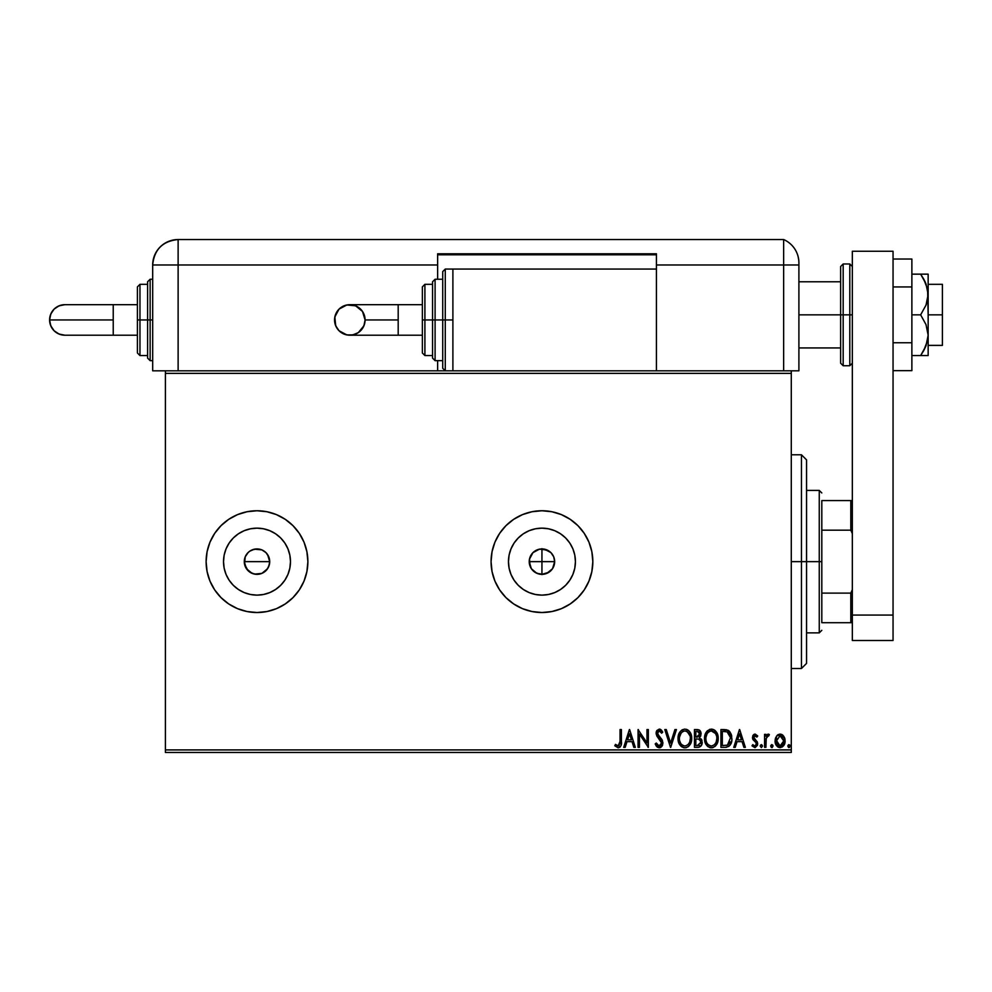 <?xml version="1.0" encoding="UTF-8"?>
<svg xmlns="http://www.w3.org/2000/svg" width="992" height="992" viewBox="0 0 992 992"><rect width="100%" height="100%" fill="white"/><g stroke="black" fill="none" stroke-linecap="round" stroke-linejoin="round"><path stroke-width="1.49" d="M249.761 551.18L254.51 549.159L261.863 549.89L265.992 552.643L268.745 556.772L269.712 561.646L268.745 566.519L269.712 561.646A12.722 12.722 0 0 1 257.002 574.356A12.722 12.722 0 0 1 244.28 561.646L246.425 568.701L252.117 573.388L256.99 574.356L261.863 573.388L265.992 570.636L268.745 566.519L267.146 569.321M543.145 574.306L537.069 573.388L541.942 574.356L549.01 572.223L552.519 568.714L554.664 561.646A12.722 12.722 0 0 1 541.942 574.356A12.722 12.722 0 0 1 529.22 561.646L531.365 568.714L536.746 573.252M289.838 568.168L290.482 561.646A33.48 33.48 0 0 1 257.002 595.126A33.48 33.48 0 0 1 223.522 561.646L224.155 555.111L226.064 548.824L229.164 543.033L233.318 537.962L238.402 533.795L244.181 530.708L250.468 528.798L257.002 528.153L263.525 528.798L269.812 530.708L275.602 533.795L280.674 537.962L284.84 543.033L287.928 548.824L289.838 555.111L290.482 561.646L289.838 568.168L287.928 574.455L284.84 580.246L280.674 585.317L275.602 589.484L269.812 592.571L263.525 594.481L257.002 595.126L250.468 594.481L244.181 592.571L238.402 589.484L233.318 585.317L229.164 580.246L226.064 574.455L224.155 568.168L223.522 561.646A33.48 33.48 0 0 1 257.002 528.153A33.48 33.48 0 0 1 290.482 561.646L289.838 555.111M574.79 568.168L575.422 561.646A33.48 33.48 0 0 1 541.942 595.126A33.48 33.48 0 0 1 508.462 561.646L509.107 555.111L511.016 548.824L514.104 543.033L518.27 537.962L523.342 533.795L529.133 530.708L535.42 528.798L541.942 528.153L548.477 528.798L554.764 530.708L560.542 533.795L565.626 537.962L569.78 543.033L572.88 548.824L574.79 555.111L575.422 561.646L574.79 568.168L572.88 574.455L569.78 580.246L565.626 585.317L560.542 589.484L554.764 592.571L548.477 594.481L541.942 595.126L535.42 594.481L529.133 592.571L523.342 589.484L518.27 585.317L514.104 580.246L511.016 574.455L509.107 568.168L508.462 561.646A33.48 33.48 0 0 1 541.942 528.153A33.48 33.48 0 0 1 575.422 561.646L574.79 555.111M532.022 611.543L541.942 612.523L551.874 611.543L561.422 608.654L570.214 603.942L577.927 597.618L584.251 589.905L588.95 581.114L591.852 571.566L592.832 561.646L591.852 551.713L588.95 542.165L584.251 533.374L577.927 525.661L570.214 519.337L561.422 514.625L551.874 511.736L541.942 510.756L532.022 511.736L522.474 514.625L513.682 519.337L505.97 525.661L499.633 533.374L494.934 542.165L492.044 551.713L491.065 561.646L492.044 571.566L494.934 581.114L499.633 589.905L505.97 597.618L513.682 603.942L522.474 608.654L532.022 611.543A50.89 50.89 0 0 0 592.832 561.646A50.89 50.89 0 0 1 541.942 612.523A50.89 50.89 0 0 1 491.065 561.646A50.89 50.89 0 0 0 531.985 611.543M276.446 514.625A50.89 50.89 0 0 0 206.113 561.646A50.89 50.89 0 0 1 257.002 510.756A50.89 50.89 0 0 1 307.88 561.646L306.9 551.713L304.011 542.165L299.311 533.374L292.975 525.661L285.262 519.337L276.47 514.625L266.922 511.736L257.002 510.756L247.07 511.736L237.522 514.625L228.73 519.337L221.018 525.661L214.694 533.374L209.982 542.165L207.092 551.713L206.113 561.646A50.89 50.89 0 0 0 276.446 608.666L285.262 603.942L292.975 597.618L299.311 589.905L304.011 581.114L306.9 571.566L307.88 561.646A50.89 50.89 0 0 1 257.002 612.523A50.89 50.89 0 0 1 206.113 561.646L207.092 571.566L209.982 581.114L214.694 589.905L221.018 597.618L228.73 603.942L237.522 608.654L247.07 611.543L257.002 612.523L266.922 611.543L276.47 608.654M276.495 608.642A50.89 50.89 0 0 0 285.237 603.967M285.299 603.93A50.89 50.89 0 0 0 306.9 571.59M306.912 571.541A50.89 50.89 0 0 0 307.88 561.695M252.117 573.388L248 570.636L244.516 564.113L245.247 556.772L248.198 552.457M248 570.636L246.128 568.255M269.477 564.126L267.567 568.726L261.863 573.388L254.51 574.12L249.612 572M256.99 574.356L255.8 574.306M264.07 572.223L261.566 573.512M530.187 566.506L529.468 559.153L532.952 552.643L539.462 549.159L547.138 550.027M539.462 574.12L534.874 572.223L531.365 568.714L529.468 564.126L529.468 559.153M534.874 572.21L534.229 571.752M549.01 572.223L541.942 574.356L541.942 561.646L554.664 561.646L552.519 568.701L546.815 573.388M552.519 568.701L550.944 570.636M165.404 752.457L791.281 752.457L791.281 749.915L165.404 749.915L165.404 373.376L791.281 373.376L791.281 749.915L791.281 370.822L656.431 370.822L791.281 370.822L791.281 373.376L165.404 373.376L165.404 370.822L452.898 370.822L165.404 370.822L165.404 749.915L791.281 749.915L791.281 752.457L165.404 752.457L165.404 749.915L165.404 752.457M776.401 736.275L775.136 742.053L777.889 746.976L782.291 746.976L784.821 743.194L784.374 737.329L781.188 734.266L777.096 735.407L775.062 740.888C775.025 744.583 776.711 746.827 780.096 747.596C783.469 746.815 785.143 744.583 785.106 740.888L783.779 736.262L780.096 734.117L776.401 736.275M765.936 747.36L764.559 747.36L765.936 747.36L766.246 738.085L769.358 734.564L767.498 734.328L765.936 736.262L765.936 734.353L764.559 734.353L764.559 747.36L764.559 734.353L764.559 747.36L765.936 747.36L766.146 738.519L769.358 734.564L768.316 734.117L765.936 736.262L765.936 734.353L764.559 734.353L765.936 734.353M756.251 744.595L756.016 742.661L752.903 739.536L752.457 737.54L755.073 734.117L757.714 735.977L754.478 734.192L752.792 735.791L752.568 738.569L756.016 742.661L756.239 744.632L754.664 745.996L752.792 744.62L751.998 745.835L755.148 747.571L757.553 745.141L757.268 741.818L753.92 738.085L754.577 735.89L756.908 737.093L757.714 735.977L755.284 734.142M725.09 747.36L728.835 746.418L730.794 744.012L731.836 740.255L731.526 735.258L728.252 730.385L720.948 729.554L720.948 747.36L725.09 747.36C729.839 746.716 732.121 743.826 731.91 738.68L727.892 730.199L720.948 729.554L720.948 747.36L720.948 729.554L724.73 729.579M698.021 747.36L694.462 747.36L698.938 747.274L701.654 744.992L701.939 740.441L699.422 737.763L700.699 736.064L701.034 733.113L699.087 729.938L694.462 729.554L694.462 747.36L694.462 729.554L694.462 747.36L698.021 747.36C700.811 746.939 702.212 745.252 702.224 742.314L699.422 737.763L701.084 733.968C701.059 731.166 699.695 729.69 696.979 729.554L694.462 729.554L696.979 729.554M674.932 729.554L676.432 729.554L670.716 747.36L676.432 729.554L674.932 729.554L670.604 743.07L666.277 729.554L664.789 729.554L670.493 747.36L664.789 729.554L670.493 747.36L676.432 729.554L674.932 729.554L670.604 743.07L666.277 729.554L664.789 729.554L666.277 729.554M639.443 747.36L639.443 734.117L648.346 747.36L648.346 729.554L646.97 729.554L646.97 742.834L638.067 729.554L638.067 747.36L639.443 747.36L638.067 747.36L639.443 747.36L639.443 734.117L648.346 747.36L648.346 729.554L646.97 729.554L646.97 742.834L638.067 729.554L638.067 747.36L638.364 729.554M619.963 743.467L620.037 741.408L619.045 745.662L617.446 745.848L615.474 744.397L614.78 745.761L618.14 747.819L619.988 747.174L621.042 745.525L621.401 729.554L620.037 729.554L620.037 741.408L618.128 745.996L615.474 744.397L614.78 745.761L618.14 747.819C620.868 746.902 621.947 744.818 621.401 741.582L621.401 729.554L620.037 729.554L620.025 742.09M625.183 747.36L623.683 747.36L629.399 729.554L623.683 747.36L625.183 747.36L627.006 741.656L632.003 741.656L633.838 747.36L635.326 747.36L629.622 729.554L623.683 747.36L625.183 747.36L627.006 741.656L632.003 741.656L633.838 747.36L635.326 747.36L629.622 729.554L635.326 747.36L633.838 747.36M659.196 747.819L661.999 746.195L662.954 743.008L662.073 739.834L657.535 733.795L658.874 730.968L660.102 731.154L661.664 733.212L662.73 732.108L661.404 730.1L659.296 729.095L656.865 730.496L656.146 733.956L661.143 741.235L661.428 744.05L659.097 745.996L656.307 743.033L655.191 743.926L657.15 747.05L659.196 747.819L662.954 743.008L657.473 733.175L659.271 730.93L661.664 733.212L662.73 732.108L659.296 729.095L656.109 733.249L656.816 735.965L661.59 742.971L659.097 745.996L656.307 743.033L655.191 743.926L659.196 747.819M678.032 738.544L679.681 744.62L681.876 746.926L684.902 747.819L687.927 746.902L689.8 745.017L691.722 738.457L690.072 732.294L687.853 729.976L684.79 729.095L682.186 729.802L680.066 731.736L678.032 738.532C677.958 743.603 680.252 746.703 684.902 747.819C689.539 746.666 691.808 743.541 691.722 738.457C691.821 733.311 689.502 730.199 684.79 729.095C680.177 730.31 677.933 733.46 678.032 738.544M704.518 738.544L705.411 743.219L707.147 745.885L709.801 747.596L712.963 747.596L715.616 745.848L717.328 743.157L717.836 735.246L714.339 729.976L709.702 729.343L706.106 732.406L704.518 738.544C704.444 743.603 706.738 746.703 711.388 747.819C716.026 746.666 718.295 743.541 718.208 738.457C718.307 733.311 715.988 730.199 711.276 729.095C706.664 730.31 704.407 733.46 704.518 738.544M735.233 747.36L733.733 747.36L739.449 729.554L733.733 747.36L735.233 747.36L737.056 741.656L742.066 741.656L743.888 747.36L745.376 747.36L739.672 729.554L733.733 747.36L735.233 747.36L737.056 741.656L742.066 741.656L743.888 747.36L745.376 747.36L739.672 729.554L745.376 747.36L743.888 747.36M760.219 746.108L761.36 747.596L762.488 745.848L761.62 744.657L760.504 745.128L760.219 746.108L761.36 744.62L760.219 746.108L761.36 747.596L762.501 746.108L761.36 744.62L762.501 746.108L761.36 747.596L760.219 746.108M770.722 746.108L771.379 747.447L772.359 747.447L772.731 745.128L771.615 744.657L770.796 745.6L771.863 744.62L770.722 746.108L771.863 747.596L773.004 746.108L771.863 744.62L773.004 746.108L771.863 747.596L770.722 746.108L772.123 747.559M787.846 746.108L788.504 747.447L789.483 747.447L789.855 745.128L788.739 744.657L787.921 745.6L788.987 744.62L787.846 746.108L788.987 747.596L790.128 746.108L788.987 744.62L790.128 746.108L788.987 747.596L787.846 746.108L789.161 747.571M544.447 549.171L550.944 552.643L553.697 556.772L554.664 561.646L553.697 566.506M550.944 552.643L549.754 551.602M540.752 548.973L537.069 549.89M529.84 557.752L529.22 561.646A12.722 12.722 0 0 1 541.942 548.923A12.722 12.722 0 0 1 554.664 561.646L553.697 556.772L554.664 561.646L541.942 561.646L541.942 548.675M264.07 551.068L262.111 549.99M248 552.643L249.934 551.068L248 552.643M307.88 561.584A50.89 50.89 0 0 0 285.299 519.349M285.237 519.312A50.89 50.89 0 0 0 276.495 514.637M531.985 511.736A50.89 50.89 0 0 0 491.065 561.646A50.89 50.89 0 0 1 541.942 510.756A50.89 50.89 0 0 1 592.832 561.646A50.89 50.89 0 0 0 570.239 519.349M570.189 519.312A50.89 50.89 0 0 0 532.047 511.723M584.251 533.374L577.927 525.661M494.934 542.165L492.044 551.713M591.852 571.566L592.832 561.646M569.78 543.033L565.626 537.962L560.542 533.795M548.477 528.798L541.942 528.153L535.42 528.798M523.342 533.795L518.27 537.962L514.104 543.033M509.107 555.111L508.462 561.646L509.107 568.168M514.104 580.246L518.27 585.317L523.342 589.484M535.42 594.481L541.942 595.126L548.477 594.481M560.542 589.484L565.626 585.317L569.78 580.246M531.365 554.578L530.199 556.772M532.952 570.636L531.365 568.701M284.84 543.033L280.674 537.962L275.602 533.795M263.525 528.798L257.002 528.153L250.468 528.798M238.402 533.795L233.318 537.962L229.164 543.033M224.155 555.111L223.522 561.646L224.155 568.168M229.164 580.246L233.318 585.317L238.402 589.484M250.468 594.481L257.002 595.126L263.525 594.481M275.602 589.484L280.674 585.317L284.84 580.246M244.516 559.153L244.28 561.646A12.722 12.722 0 0 1 257.002 548.923A12.722 12.722 0 0 1 269.712 561.646L267.58 554.578L268.745 556.772M261.863 549.89L257.002 548.923L252.129 549.89L254.51 549.159M257.002 548.923L259.482 549.159M269.477 559.153L269.712 561.646L244.28 561.646L269.712 561.646M245.247 566.506L244.28 561.646M534.874 551.068L532.952 552.643M549.022 551.068L541.942 548.923L541.942 561.646L529.22 561.646L541.942 561.646L541.942 574.604M553.697 556.772L552.519 554.578M246.425 554.565L245.247 556.772M252.129 549.89L249.934 551.068M267.58 554.578L265.992 552.643M620.037 729.554L621.401 729.554M621.389 742.438L621.364 743.268L621.401 742.438M621.364 743.38L621.29 744.248M614.78 745.761L615.474 744.397L618.475 745.959M629.498 733.857L631.42 739.834L627.589 739.834L629.498 733.857L631.42 739.834L627.589 739.834L629.498 733.857M646.97 729.554L648.346 729.554L648.036 747.36M656.32 746.12L655.824 745.302M655.191 743.926L656.307 743.033L656.754 744M658.576 745.91L659.556 745.947M660.585 745.414L661.205 744.632M661.552 743.516L661.552 742.524M661.59 742.971L660.821 740.689M659.506 739.065L656.816 735.965M656.146 732.53L656.282 731.823M656.295 731.811L656.865 730.496M659.891 729.17L660.684 729.504M662.73 732.108L661.453 732.828M660.734 731.736L660.102 731.154M659.494 730.943L658.874 730.968M657.572 732.406L657.473 733.175M660.585 737.874L661.614 739.127M662.445 740.578L662.073 739.834M662.011 746.182L662.668 744.88M661.986 746.207L660.808 747.373M660.784 747.385L660.04 747.708M660.374 745.587L659.63 745.922M678.044 737.738L678.119 736.932M678.416 735.345L678.64 734.564M678.826 734.043L679.619 732.406M686.402 729.318L687.295 729.666M687.865 729.988L688.622 730.558M689.105 731.03L690.072 732.282M691.399 735.419L691.635 736.82M691.635 740.082L691.511 740.9M691.126 742.413L690.854 743.132M689.142 745.823L688.374 746.567M686.476 747.596L685.72 747.757M684.096 747.77L683.327 747.596M681.702 746.802L680.673 745.897M679.495 744.31L678.937 743.231M678.776 742.847L678.416 741.706M678.826 734.055L678.404 735.357M689.13 745.848L690.097 744.57L689.13 745.848M685.174 745.984L684.852 745.996C681.144 745.066 679.334 742.586 679.396 738.532L679.47 739.784L679.396 738.532C679.309 734.452 681.132 731.91 684.852 730.93C688.584 731.873 690.42 734.378 690.358 738.445L690.345 737.8L690.358 738.445C690.444 742.562 688.609 745.079 684.852 745.996L682.918 745.538L684.852 745.996M681.454 744.397L680.624 743.268M680.698 743.405L679.607 740.652M679.47 737.242L681.194 732.865M690.283 737.168L690.345 737.8M687.27 731.699L690.048 735.903M686.6 731.315L685.98 731.079M685.497 730.98L686.712 731.377M690.06 741.024L690.358 738.445L689.651 742.239L688.014 744.682L689.341 742.909M682.174 745.066L681.479 744.422M683.959 731.03L683.228 731.278M682.992 731.389L684.207 730.98M680.413 734.055L682.434 731.724M680.09 734.737L679.694 735.977M679.421 737.887L679.396 738.532L679.421 737.887M699.149 729.963L700.538 731.476M700.86 732.294L701.034 733.076M701.034 738.866L701.542 739.561M701.927 740.429L701.542 739.573M701.989 744.124L701.666 744.98M701.58 745.128L701.183 745.773M700.079 730.744L699.459 730.149M700.563 740.813L700.625 743.64L700.86 742.314L697.401 745.538L695.838 745.538L695.838 738.916L698.703 739.127L696.533 738.916L698.703 739.127L700.786 741.508M697.512 731.389L699.72 734.006L699.596 732.989L699.72 734.006L696.533 737.093L697.798 736.969L695.838 737.093L695.838 731.377L698.418 731.575M699.385 735.605L698.901 736.362M699.273 745.252L698.442 745.476M699.124 732.071L699.596 732.989M696.533 737.093L695.838 737.093L695.838 731.377L697.252 731.377M704.531 737.713L704.605 736.944M704.729 736.151L705.126 734.576M705.312 734.043L706.118 732.381M706.552 731.736L707.544 730.633M712.082 729.157L713.769 729.653M714.339 729.976L715.108 730.558M715.567 731.017L716.546 732.282M717.886 735.432L718.121 736.82M718.121 740.069L717.997 740.9M717.836 741.632L717.6 742.413M715.616 745.848L714.86 746.567M712.975 747.596L712.206 747.757M710.582 747.77L709.813 747.596M708.189 746.802L707.16 745.897M705.982 744.31L704.89 741.706M705.312 734.055L704.89 735.357M716.125 745.228L716.584 744.57L716.125 745.228M716.534 741.024L716.844 738.445C716.931 742.562 715.096 745.079 711.338 745.996L711.983 745.947L711.338 745.996C707.631 745.066 705.82 742.586 705.882 738.532C705.796 734.452 707.618 731.91 711.338 730.93L713.756 731.699L715.53 733.534L711.338 730.93C715.071 731.873 716.906 734.378 716.844 738.445L716.137 742.239L714.5 744.682L715.827 742.909M711.016 745.984L710.074 745.81M716.844 738.445L716.819 737.8L716.844 738.445M716.77 737.168L716.819 737.8M705.882 738.532L705.944 739.784L705.882 738.532M706.093 740.652L705.957 739.809M707.941 744.397L707.11 743.268M708.66 745.066L707.966 744.422M711.338 730.93L710.694 730.98L711.338 730.93M710.446 731.03L709.714 731.278M709.478 731.389L710.694 730.98M705.957 737.242L707.16 733.584L708.92 731.724M706.577 734.737L706.18 735.977M725.809 729.666L726.442 729.765M728.55 730.571L729.244 731.116M729.814 731.712L731.315 734.539M731.526 735.295L731.712 736.188M731.91 738.68L731.836 740.255M730.794 744L729.963 745.327M726.652 747.249L725.474 747.36M729.715 742.772L728.153 744.694M727.248 745.166L722.325 745.538L722.325 731.377L727.161 731.885L730.509 737.676L727.458 745.091L726.566 745.339M724.222 731.402L725.214 731.464M730.385 736.684L730.509 737.676M729.852 734.799L730.162 735.704M729.38 733.857L729.839 734.75M727.62 732.096L729.095 733.435M729.281 743.529L730.087 741.855M739.561 733.857L741.47 739.834L737.639 739.834L739.561 733.857L741.47 739.834L737.639 739.834L739.561 733.857M756.908 737.093L757.714 735.977L756.908 737.093L755.16 735.717L756.908 737.093M753.908 736.907L755.16 735.717L753.833 737.478L754.441 739.04M754.156 738.656L753.833 737.478L756.028 740.392M757.268 741.818L757.714 743.839L755.532 739.995M754.825 747.596L751.998 745.835L754.825 747.596L757.714 743.839M752.792 744.62L754.664 745.996L752.792 744.62L751.998 745.835L753.139 745.116M752.457 737.54L752.903 739.536L756.016 742.661L756.338 743.901L756.016 742.661L756.338 743.901L755.036 745.947M755.916 745.29L756.239 744.645L755.916 745.29M753.089 735.258L753.932 734.427M769.122 734.402L768.316 734.117L769.358 734.564L768.701 735.952L767.647 735.816M766.246 738.085L766.072 739.077M765.936 742.103L765.936 742.996M771.863 744.62L772.991 745.848M777.654 734.923L778.46 734.452M779.538 734.154L780.369 734.13M781.101 734.241L782.105 734.65M782.291 734.762L783.085 735.407M784.387 737.341L784.771 738.383M784.796 738.445L785.044 739.672M784.325 744.521L783.891 745.302M780.667 747.559L779.799 747.584M779.501 747.559L778.137 747.125M777.443 746.666L775.062 740.888M775.136 739.697L775.694 737.577M782.651 744.583L780.084 745.996L781.498 745.624M776.438 740.9L776.637 742.624L776.438 740.9L780.084 735.717L783.742 740.9L780.084 745.996L776.451 740.466M780.952 735.853L782.936 737.651M783.544 739.176L783.692 740.032M783.531 742.624L782.886 744.223M779.228 745.872L777.666 744.769M779.005 735.94L779.65 735.754M788.987 744.62L790.128 746.108M697.401 745.538L695.838 745.538L695.838 738.916L696.533 738.916M706.589 742.276L706.18 741.061M715.53 733.534L716.534 735.903M723.8 745.538L722.325 745.538L722.325 731.377L723.218 731.377M777.282 744.223L776.637 742.624M776.637 739.176L776.835 738.507M927.594 274.152L923.626 274.152L928.152 274.152L928.152 294.5L928.152 274.152L920.65 274.152L926.007 283.886L923.626 278.913L927.594 289.118L928.152 314.848L942.4 314.848L942.4 284.32L942.4 314.848L928.152 314.848L928.152 335.209L926.007 345.824L920.65 355.558L911.871 355.558L926.007 355.558M798.907 314.848L840.633 314.848L798.907 314.848M942.4 345.39L942.4 314.848L942.4 345.39L928.152 345.39M843.175 365.738L840.633 363.196L840.633 314.848L840.633 363.196L840.633 314.848L843.175 314.848L843.175 365.738L843.175 314.848L843.175 365.738L849.797 365.738L849.797 314.848L843.175 314.848L843.175 263.971L843.175 314.848L843.175 263.971L840.633 266.513L840.633 314.848L840.633 266.513L840.633 314.848L849.797 314.848L849.797 263.971L849.797 314.848L852.339 314.848L849.797 314.848L849.797 263.971L852.339 266.513M849.797 314.848L849.797 365.738L849.797 314.848M852.339 640.51L852.339 251.249L893.048 251.249L893.048 615.065L893.048 251.249L852.339 251.249L852.339 615.065L893.048 615.065L852.339 615.065L852.339 640.51L893.048 640.51L893.048 615.065L893.048 640.51L852.339 640.51M911.871 259.036L893.048 259.036L911.871 259.036L911.871 286.948L893.048 286.948L911.871 286.948L911.871 342.761L893.048 342.761L911.871 342.761L911.871 370.673L893.048 370.673L911.871 370.673L911.871 259.036M920.65 274.152L911.871 274.152L920.65 274.152L923.626 278.913L920.65 274.152L923.614 274.152L920.65 274.152M926.007 283.886L928.152 294.5L927.594 299.882L926.007 305.114L920.65 314.848L925.995 324.57L928.152 335.209L928.152 294.5L926.007 305.114L920.65 314.848L911.871 314.848L920.65 314.848L925.995 324.57L928.152 335.209L928.152 355.558L928.152 335.209L927.594 340.578L923.626 350.796L926.007 345.811M924.346 355.558L927.582 355.558M920.65 355.558L923.626 350.796L920.65 355.558L923.614 355.558M925.201 282.013L923.626 278.913M791.281 370.822L798.907 370.822L798.907 264.988L798.907 370.822L791.281 370.822M798.907 262.868L798.907 264.988L783.643 264.988L783.643 370.822L783.643 264.988L783.643 370.822L783.643 264.988L798.907 264.988L798.907 262.868A25.445 25.445 0 0 0 783.643 239.543L783.643 264.988L783.643 239.543A25.445 25.445 0 0 1 798.907 262.868L798.858 261.355M798.746 260.04L798.052 256.333M798.597 258.924L798.436 258.007M783.643 239.543L178.126 239.543L178.126 264.988L437.633 264.988L437.633 279.236L437.633 253.791L656.431 253.791L656.431 264.988L783.643 264.988L656.431 264.988L656.431 269.055L656.431 253.791L437.633 253.791L437.633 264.988L152.681 264.988L152.681 370.822L165.404 370.822L152.681 370.822L152.681 264.988L178.126 264.988L178.126 239.543C162.676 241.056 154.194 249.538 152.681 264.988A25.445 25.445 0 0 1 178.126 239.543L783.643 239.543M178.126 370.822L178.126 264.988L178.126 370.822M437.633 360.654L437.633 370.822L437.633 360.654M437.633 254.808L656.431 254.808L437.633 254.808M398.189 335.209L349.816 335.209C340.541 334.304 335.457 329.22 334.552 319.945A15.264 15.264 -90 0 1 349.816 304.68A15.264 15.264 -90 0 1 365.081 319.945L398.189 319.945L398.189 304.68L422.369 304.68L398.189 304.68L398.189 335.209L422.369 335.209L398.189 335.209L398.189 319.945L365.081 319.945L363.915 325.785L358.298 332.63L352.792 334.912L346.84 334.912L339.016 330.733L335.705 325.785L334.837 316.969L339.016 309.144L346.84 304.966L355.657 305.834L362.502 311.463L365.081 319.945A15.264 15.264 -90 0 1 349.816 335.209A15.264 15.264 -90 0 1 334.552 319.945C335.457 310.67 340.541 305.586 349.816 304.68L398.189 304.68M445.272 319.945L445.272 269.055L445.272 319.945L452.898 319.945L445.272 319.945L445.272 370.822L442.717 368.28L442.717 271.597L442.717 319.945L445.272 319.945L445.272 370.822L445.272 319.945L442.717 319.945L442.717 271.597L445.272 269.055L445.272 319.945M437.633 279.236L442.717 279.236L435.091 279.236L435.091 319.945L435.091 279.236L435.091 319.945L442.717 319.945L435.091 319.945L435.091 360.654L432.549 358.1L432.549 281.778L432.549 319.945L435.091 319.945L435.091 360.654L435.091 319.945L432.549 319.945L432.549 282.509M424.911 319.945L424.911 284.32L424.911 319.945L432.549 319.945L424.911 319.945L424.911 355.558L424.911 319.945L422.369 319.945L424.911 319.945M422.369 286.874L422.369 319.945L422.369 286.874L424.911 284.32L432.549 284.32M656.431 370.822L656.431 269.055L452.898 269.055L452.898 370.822L656.431 370.822L452.898 370.822L452.898 269.055L656.431 269.055L656.431 370.822M422.369 353.016L422.369 319.945L422.369 353.016L424.911 355.558L432.549 355.558M432.549 319.945L432.549 358.1L432.549 319.945M442.717 319.945L442.717 368.28L442.717 319.945M113.237 335.209L113.237 319.945L49.6 319.945A15.264 15.264 -90 0 0 64.864 335.209L59.024 334.044L54.076 330.733L50.766 325.785L49.6 319.945L113.237 319.945L113.237 335.209L137.417 335.209L64.864 335.209C55.589 334.304 50.505 329.22 49.6 319.945C50.505 310.67 55.589 305.586 64.864 304.68L59.024 305.834L54.076 309.144L50.766 314.104L49.6 319.945A15.264 15.264 -90 0 1 64.864 304.68L113.237 304.68L113.237 319.945L113.237 304.68L137.417 304.68L113.237 304.68M147.597 357.368L147.597 319.945L152.681 319.945L150.139 319.945L150.139 360.654L150.139 319.945L147.597 319.945L147.597 358.1L147.597 319.945L137.417 319.945L137.417 353.016L137.417 286.874L137.417 319.945L139.971 319.945L139.971 355.558L139.971 319.945L147.597 319.945L147.597 281.778L150.139 279.236L150.139 360.654L147.597 358.1M147.597 284.32L139.971 284.32L139.971 319.945L139.971 284.32L137.417 286.874M150.139 319.945L150.139 279.236L150.139 319.945M147.597 319.945L147.597 281.778L147.597 319.945M801.449 561.646L806.546 561.646L806.546 459.879L806.546 663.412L806.546 561.646L801.449 561.646L801.449 454.782L801.449 561.646L791.281 561.646L801.449 561.646L801.449 668.496L801.449 561.646M821.81 500.576L821.81 530.174L821.81 500.576L850.814 500.576L821.81 500.576M821.81 561.646L821.81 530.174L821.81 593.104L821.81 561.646L819.256 561.646L821.81 561.646M806.546 490.408L819.256 490.408L819.256 561.646L819.256 490.408L821.81 492.95M806.546 561.646L819.256 561.646L806.546 561.646M821.81 622.703L821.81 593.104L821.81 622.703L852.339 622.703L850.814 622.703L850.814 593.104L821.81 593.104L850.814 593.104L850.814 622.703L821.81 622.703M806.546 632.871L819.256 632.871L819.256 561.646L819.256 632.871L821.81 630.329M852.339 500.576L850.814 500.576L850.814 530.174L852.339 533.659L850.814 530.174L850.814 500.576L852.339 500.576M821.81 530.174L850.814 530.174L821.81 530.174M852.339 589.62L850.814 593.104L852.339 589.62M928.152 284.32L942.4 284.32M798.907 281.778L840.633 281.778M798.907 347.932L840.633 347.932M843.175 263.971L849.797 263.971M849.797 365.738L852.339 363.196M349.816 335.209C359.079 334.304 364.176 329.22 365.081 319.945C364.176 310.67 359.079 305.586 349.816 304.68M435.091 279.236L432.549 281.778M452.898 269.055L445.272 269.055M442.717 360.654L435.091 360.654M147.597 355.558L139.971 355.558L137.417 353.016M152.681 360.654L150.139 360.654M152.681 279.236L150.139 279.236M791.281 454.782L801.449 454.782L806.546 459.879M791.281 668.496L801.449 668.496L806.546 663.412"/></g></svg>
